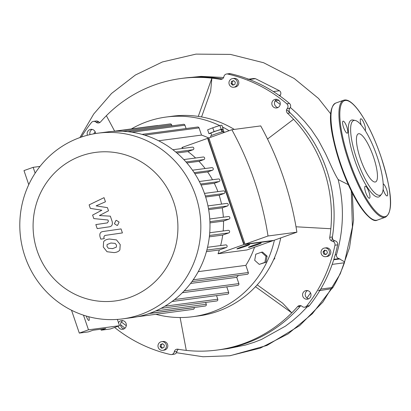 <?xml version="1.0" encoding="UTF-8"?>
<svg xmlns="http://www.w3.org/2000/svg" width="411" height="411" viewBox="0 0 411 411"><rect width="100%" height="100%" fill="white"/><g stroke="black" fill="none" stroke-linecap="round" stroke-linejoin="round"><path stroke-width="0.62" d="M28.76 184.637L23.982 170.596L33.157 167.328L39.995 166.424M35.146 173.165L33.157 167.328M71.519 310.233L79.297 333.085L88.437 331.877L93.025 330.244L105.786 328.553L101.198 330.187L100.865 329.206M101.198 330.187L110.338 328.975L119.519 325.712L117.371 319.409M79.297 333.085L88.478 329.817L119.519 325.712M86.336 316.064A4.028 1.022 70.4 0 0 86.567 316.804A4.028 1.022 70.4 0 0 88.956 320.462A4.028 1.022 70.4 0 0 88.699 316.722M83.49 315.175L88.478 329.817M163.922 347.526L161.8 348.281L160.095 346.756L160.506 344.475L162.622 343.719L164.333 345.245L163.922 347.526M162.797 343.879L161.487 344.346L161.076 346.627L162.607 347.994M160.506 344.475L161.487 344.346M160.095 346.756L161.076 346.627M233.772 80.792L232.456 81.255L232.045 83.536L233.576 84.907M231.475 81.388L233.592 80.633L235.303 82.159L234.892 84.44L232.77 85.195L231.064 83.669L231.475 81.388L232.456 81.255M231.064 83.669L232.045 83.536M326.688 250.592L327.439 252.791L325.974 254.543L323.765 254.096L323.015 251.897L324.479 250.145L326.688 250.592M325.229 250.299L324.002 251.768L324.752 253.967L326.211 254.26M323.015 251.897L324.002 251.768M323.765 254.096L324.752 253.967M81.311 137.079A143.686 138.779 82.5 0 1 91.432 122.555A3.355 3.242 82.5 0 1 96.056 122.17A3.355 3.242 -97.5 0 0 100.582 121.903A136.971 132.291 82.5 0 1 106.377 115.691A136.971 132.291 82.5 0 1 181.107 78.491A136.971 132.291 82.5 0 1 211.876 78.152L198.272 116.405M106.377 115.691L114.638 131.155M222.068 79.092L220.193 79.338A136.971 132.291 82.5 0 0 211.876 78.152L210.622 91.499L201.57 116.945M220.193 79.338A3.355 3.242 -97.5 0 0 223.897 76.677A3.355 3.242 82.5 0 1 227.761 74.047A143.686 138.779 82.5 0 1 286.801 103.783A3.355 3.242 82.5 0 1 287.217 108.571A3.355 3.242 -97.5 0 0 287.515 113.251A136.971 132.291 82.5 0 1 293.572 119.298A136.971 132.291 82.5 0 1 330.829 228.742L296.002 226.785M293.572 119.298L267.53 139.036M257.194 284.838L282.691 303.195L291.779 312.858A136.971 132.291 82.5 0 1 217.049 350.059A136.971 132.291 82.5 0 1 186.275 350.398A136.971 132.291 82.5 0 1 177.963 349.211A3.355 3.242 -97.5 0 0 174.254 351.873A3.355 3.242 82.5 0 1 170.395 354.508A143.686 138.779 82.5 0 1 114.607 327.459M330.829 228.742A136.971 132.291 82.5 0 1 329.756 237.332A3.355 3.242 -97.5 0 0 332.365 241.19A3.355 3.242 82.5 0 1 334.944 245.203A143.686 138.779 82.5 0 1 306.724 305.995A3.355 3.242 82.5 0 1 302.095 306.385A3.355 3.242 -97.5 0 0 297.574 306.647A136.971 132.291 82.5 0 1 291.779 312.858L255.467 286.719M118.486 322.671A4.362 4.213 82.5 0 1 126.295 324.377A4.362 4.213 82.5 0 1 118.096 326.216M87.451 135.24A4.362 4.213 82.5 0 1 90.8 129.357A4.362 4.213 82.5 0 1 95.588 133.529M277.446 107.749A4.362 4.213 82.5 0 1 271.861 104.173A4.362 4.213 82.5 0 1 275.468 99.298A4.362 4.213 82.5 0 1 277.446 107.749M161.641 341.675L163.018 341.495A4.362 4.213 82.5 0 1 167.77 345.266A4.362 4.213 82.5 0 1 164.164 350.146L162.787 350.326A4.362 4.213 82.5 0 1 160.809 341.875A4.362 4.213 82.5 0 1 166.393 345.451A4.362 4.213 82.5 0 1 162.787 350.326M232.611 78.588L233.987 78.403A4.362 4.213 82.5 0 1 235.965 86.86A4.362 4.213 82.5 0 1 235.133 87.06L233.756 87.24A4.362 4.213 82.5 0 1 229.004 83.469A4.362 4.213 82.5 0 1 232.611 78.588A4.362 4.213 82.5 0 1 234.589 87.04A4.362 4.213 82.5 0 1 233.756 87.24M302.804 296.285A4.362 4.213 82.5 0 1 306.205 290.541A4.362 4.213 82.5 0 1 310.957 294.312A4.362 4.213 82.5 0 1 302.804 296.285M324.654 248.018L326.036 247.833A4.362 4.213 82.5 0 1 330.788 251.609A4.362 4.213 82.5 0 1 327.182 256.49L325.8 256.67A4.362 4.213 82.5 0 1 321.253 253.762A4.362 4.213 82.5 0 1 324.654 248.018A4.362 4.213 82.5 0 1 329.406 251.789A4.362 4.213 82.5 0 1 325.8 256.67M186.275 350.398L180.121 317.523M227.555 125.679L227.057 125.432M222.998 129.09L224.154 132.476M221.986 129.496L222.752 131.746M215.436 126.922L215.79 126.809M216.176 126.68L215.564 126.763M273.51 259.927L274.825 258.349L274.558 257.563M274.183 258.437L274.825 258.349M254.692 260.307L255.791 254.224L261.442 252.21L265.999 256.284L264.9 262.367L259.249 264.381L254.692 260.307M261.442 252.21L262.547 252.066L267.099 256.14L266.004 262.223L259.249 264.381M266.004 262.223L264.9 262.367M267.099 256.14L265.999 256.284M234.28 129.414A100.716 97.273 -97.5 0 0 172.307 116.226L166.27 117.027A100.716 97.273 82.5 0 1 219.638 125.555M274.373 240.178A100.716 97.273 82.5 0 1 211.896 312.077A100.716 97.273 82.5 0 1 192.702 316.711L198.739 315.91A100.716 97.273 -97.5 0 0 280.723 237.923M192.702 316.711A100.716 97.273 82.5 0 1 155.867 314.292M131.335 128.946A100.716 97.273 82.5 0 1 166.27 117.027M222.464 126.963A100.716 97.273 82.5 0 1 229.076 130.724M122.899 320.652A4.362 4.213 -97.5 0 0 123.983 328.857M92.162 129.403A4.362 4.213 -97.5 0 0 90.009 134.613M276.824 99.344A4.362 4.213 -97.5 0 0 277.913 107.548M307.567 290.587A4.362 4.213 -97.5 0 0 308.651 298.792M99.894 122.493A3.355 3.242 82.5 0 1 98.712 121.815A3.355 3.242 -97.5 0 0 96.164 121.019L93.508 121.368M223.641 77.499L201.138 76.384L183.758 78.136A136.971 132.291 82.5 0 1 222.402 78.912A136.971 132.291 82.5 0 0 183.758 78.136L181.107 78.491M287.515 113.251L290.171 112.897A3.355 3.242 82.5 0 1 289.873 108.216A3.355 3.242 -97.5 0 0 289.457 103.433A143.686 138.779 -97.5 0 0 230.417 73.692A3.355 3.242 -97.5 0 0 229.302 73.641L226.651 73.99M290.171 112.897A136.971 132.291 82.5 0 1 332.412 236.977L329.756 237.332M304.649 307.181L307.305 306.832A3.355 3.242 -97.5 0 0 309.38 305.645A143.686 138.779 -97.5 0 0 337.601 244.853A3.355 3.242 -97.5 0 0 335.022 240.836A3.355 3.242 82.5 0 1 332.412 236.977M297.574 306.647L300.23 306.298A3.355 3.242 82.5 0 1 300.914 305.707M300.23 306.298A136.971 132.291 82.5 0 1 219.705 349.71L217.049 350.059M171.505 354.559L174.161 354.205A3.355 3.242 -97.5 0 0 176.91 351.523A3.355 3.242 82.5 0 1 178.41 349.288M373.507 157.002A25.549 6.484 70.4 0 0 358.377 133.801A25.549 6.484 70.4 0 0 360.837 160.043A25.549 6.484 70.4 0 0 375.51 181.939A25.549 6.484 70.4 0 0 373.507 157.002M343.55 127.374A6.381 1.618 70.4 0 0 347.326 133.164A6.381 1.618 70.4 0 0 346.827 126.937A6.381 1.618 70.4 0 0 343.051 121.147A6.381 1.618 70.4 0 0 343.55 127.374M365.708 192.451A6.381 1.618 70.4 0 0 369.484 198.246A6.381 1.618 70.4 0 0 368.98 192.019A6.381 1.618 70.4 0 0 365.204 186.224A6.381 1.618 70.4 0 0 365.708 192.451M383.114 189.255A6.381 1.618 70.4 0 0 383.386 190.113A6.381 1.618 70.4 0 0 387.162 195.903A6.381 1.618 70.4 0 0 386.664 189.677A6.381 1.618 70.4 0 0 383.18 183.881M365.245 130.631A6.381 1.618 70.4 0 0 364.511 124.6A6.381 1.618 70.4 0 0 360.735 118.805A6.381 1.618 70.4 0 0 361.233 125.031A6.381 1.618 70.4 0 0 361.243 125.062M355.253 120.469L353.07 120.027A40.776 10.347 70.4 0 0 355.361 161.996A40.776 10.347 70.4 0 0 380.098 195.975L381.506 194.254A39.615 10.054 -109.6 0 1 357.472 161.24A39.615 10.054 -109.6 0 1 355.253 120.469A39.615 10.054 -109.6 0 1 377.118 156.524A39.615 10.054 -109.6 0 1 381.506 194.254M90.322 208.367L101.851 210.227L92.609 215.087L93.8 218.585L107.985 220.008L108.412 221.257L107.41 222.89L95.835 224.591L97.196 228.598L109.043 226.857C111.823 226.533 112.861 224.74 112.157 221.472L110.338 216.165L99.405 215.559L108.509 210.781L107.441 207.653L96.102 205.86L105.447 201.796L104.04 197.66L89.13 204.863L90.322 208.367M116.405 247.098L116.498 245.115L115.137 243.369L110.821 243.024L107.101 244.53L106.999 246.487L108.37 248.259L112.717 248.604L116.405 247.098M112.306 248.66L112.717 248.604M111.227 242.968L110.821 243.024M116.493 239.911L109.454 239.017C106.536 239.315 104.589 240.23 103.623 241.766L103.284 247.021L107.014 251.722L114.083 252.611C116.976 252.318 118.907 251.404 119.878 249.867L120.212 244.576L116.493 239.911M121.05 228.917L103.161 231.501C100.382 231.809 99.334 233.602 100.027 236.87L100.803 239.151L104.296 238.647L103.772 237.106L104.779 235.472L122.411 232.924L121.05 228.917M114.402 223.743L117.078 225.459L117.572 225.336L119.087 222.074L116.411 220.358L115.917 220.476L114.402 223.743M248.701 247.381A6.715 0.349 -18.8 0 1 248.46 247.365A6.715 0.349 -18.8 0 1 254.707 244.869A6.715 0.349 -18.8 0 1 261.175 243.04A6.715 0.349 -18.8 0 1 255.745 245.254A6.715 0.349 -18.8 0 1 248.701 247.381M237.152 248.912A6.715 0.349 -18.8 0 1 236.916 248.896A6.715 0.349 -18.8 0 1 243.158 246.4A6.715 0.349 -18.8 0 1 249.626 244.571A6.715 0.349 -18.8 0 1 244.196 246.785A6.715 0.349 -18.8 0 1 237.152 248.912M221.205 129.804L223.168 129.023L221.175 129.285L214.064 131.597L208.937 133.642L211.059 133.334M221.935 131.941L221.139 129.604A5.374 0.283 161.2 0 0 220.948 129.593A5.374 0.283 161.2 0 0 215.313 131.289A5.374 0.283 161.2 0 0 210.966 133.066L211.763 135.404M221.175 129.285L219.88 125.478L212.764 127.79L207.642 129.835L208.937 133.642M214.064 131.597L212.764 127.79M223.168 129.023L221.873 125.216L219.88 125.478M223.599 132.671L223.276 131.71A6.715 0.349 161.2 0 0 223.034 131.695A6.715 0.349 161.2 0 0 215.991 133.822A6.715 0.349 161.2 0 0 210.56 136.036L210.951 137.171M244.602 242.978L243.702 243.297L244.668 243.168M243.702 243.297L208.392 139.581L209.297 139.262M268.018 235.991A316.105 305.311 -97.5 0 0 231.85 129.737L208.839 137.921L245.013 244.175L273.88 240.358L296.891 232.169L268.018 235.991L245.013 244.175M272.57 240.527L272.657 240.789L243.79 244.612L207.617 138.358L208.927 138.183M243.79 244.612L218.041 253.772L246.908 249.955L272.657 240.789M183.219 148.366A86.947 83.978 -97.5 0 0 181.868 147.518L207.617 138.358M195.61 158.009A86.947 83.978 -97.5 0 0 187.884 151.572L192.99 149.753A1.341 1.295 -97.5 0 0 192.379 147.153L172.882 149.732M205.14 168.531A86.947 83.978 -97.5 0 0 198.965 161.328L203.799 159.607A1.341 1.295 -97.5 0 0 203.188 157.007L183.815 159.571M212.472 179.761A86.947 83.978 -97.5 0 0 207.632 171.942L212.374 170.257A1.341 1.295 -97.5 0 0 211.763 167.652L192.512 170.2M217.897 191.629A86.947 83.978 -97.5 0 0 214.295 183.27L219.068 181.57A1.341 1.295 -97.5 0 0 218.462 178.97L199.34 181.503M221.529 204.103A86.947 83.978 -97.5 0 0 219.15 195.24L224.057 193.494A1.341 1.295 -97.5 0 0 223.45 190.894L204.467 193.406M223.343 217.198A86.947 83.978 -97.5 0 0 222.248 207.838L227.386 206.009A1.341 1.295 -97.5 0 0 226.78 203.409L207.956 205.901M223.168 230.977A86.947 83.978 -97.5 0 0 223.507 221.087L229.009 219.13A1.341 1.295 -97.5 0 0 228.403 216.53L209.764 218.996M220.62 245.567A86.947 83.978 -97.5 0 0 222.7 235.071L228.757 232.919A1.341 1.295 -97.5 0 0 228.146 230.319L209.733 232.754M218.041 253.772A86.947 83.978 -97.5 0 0 219.351 249.965L226.266 247.504A1.341 1.295 -97.5 0 0 225.66 244.905L207.534 247.299M231.85 129.737L260.718 125.915A316.105 305.311 82.5 0 1 296.891 232.169M176.93 153.02L187.884 151.572M186.851 162.931L198.965 161.328M194.819 173.637L207.632 171.942M201.056 185.022L214.295 183.27M205.664 197.023L219.15 195.24M208.66 209.636L222.248 207.838M206.414 251.676L219.351 249.965M191.916 281.612L247.252 274.291A1.341 1.295 -97.5 0 0 248.301 272.524L245.855 265.347L198.251 271.645M245.855 265.347A86.947 83.978 -97.5 0 0 254.532 247.242M209.954 222.88L223.507 221.087M209.343 236.839L222.7 235.071M80.171 137.48A93.662 90.466 -97.5 0 0 22.343 247.252A93.662 90.466 -97.5 0 0 122.601 318.879A93.662 90.466 -97.5 0 0 199.998 214.152A93.662 90.466 -97.5 0 0 98.024 133.169A93.662 90.466 -97.5 0 0 80.171 137.48M81.388 155.826A74.93 72.372 82.5 0 1 176.694 241.036A74.93 72.372 82.5 0 1 58.424 283.122A74.93 72.372 82.5 0 1 81.388 155.826M122.601 318.879L131.761 317.667A93.662 90.466 -97.5 0 0 137.366 316.737A93.662 90.466 -97.5 0 0 149.614 313.357A93.662 90.466 -97.5 0 0 161.266 308.235A93.662 90.466 -97.5 0 0 172.307 301.309A93.662 90.466 -97.5 0 0 182.674 292.411A93.662 90.466 -97.5 0 0 192.245 281.16A93.662 90.466 -97.5 0 0 207.067 249.236A93.662 90.466 -97.5 0 0 209.595 234.44A93.662 90.466 -97.5 0 0 209.851 220.445A93.662 90.466 -97.5 0 0 208.207 207.134A93.662 90.466 -97.5 0 0 204.827 194.439A93.662 90.466 -97.5 0 0 199.767 182.34A93.662 90.466 -97.5 0 0 192.97 170.863A93.662 90.466 -97.5 0 0 184.272 160.059A93.662 90.466 -97.5 0 0 173.308 150.061A93.662 90.466 -97.5 0 0 142.298 134.443A93.662 90.466 -97.5 0 0 127.965 131.7A93.662 90.466 -97.5 0 0 114.433 131.304A93.662 90.466 -97.5 0 0 107.179 131.957L98.024 133.169M208.886 138.055A86.947 83.978 -97.5 0 0 201.513 135.085L158.595 140.768M182.366 292.719L237.82 285.378A1.341 1.295 -97.5 0 0 238.868 283.611L236.731 277.333L190.545 283.446M236.731 277.333A86.947 83.978 -97.5 0 0 238.385 275.462M194.177 307.485L194.213 307.587A1.341 1.295 82.5 0 1 193.165 309.355L137.325 316.747M149.491 313.403L205.233 306.02A1.341 1.295 -97.5 0 0 206.281 304.258L205.664 302.434M161.066 308.337L216.72 300.97A1.341 1.295 -97.5 0 0 217.768 299.208L216.546 295.612M172.045 301.504L227.602 294.148A1.341 1.295 -97.5 0 0 228.65 292.38L226.764 286.842M142.047 134.376L197.67 127.014A1.341 1.295 82.5 0 1 199.068 127.908L201.513 135.085M112.794 131.397L157.531 125.478A1.341 1.295 82.5 0 1 158.071 125.525M114.381 131.309L170.205 123.916A1.341 1.295 82.5 0 1 171.603 124.816L171.952 125.838M127.816 131.684L183.542 124.307A1.341 1.295 82.5 0 1 184.945 125.201L186.08 128.545M290.346 107.461L297.251 113.713L304.623 121.451L311.23 129.532L318.171 139.802L325.044 152.712C328.41 159.355 333.634 172.43 338.171 179.571C344.315 204.842 343.75 229.888 336.486 254.697C336.28 256.762 337.133 258.072 339.049 258.622L344.608 261.884A3.355 3.242 -97.5 0 1 344.418 262.773L332.175 264.391A143.686 138.779 82.5 0 1 320.714 289.082A3.355 3.242 82.5 0 1 318.371 290.654M275.231 100.757A3.355 3.242 -97.5 0 0 275.375 100.865A136.971 132.291 82.5 0 1 280.194 104.409M286.611 109.67A136.971 132.291 82.5 0 1 331.728 240.99M248.598 79.189L253.859 78.496L255.457 78.676L279.465 90.749C280.939 91.941 281.237 93.4 280.369 95.131A26.438 5.723 116.7 0 0 279.958 95.866L279.901 95.969M247.807 79.297A3.355 3.242 82.5 0 1 249.359 79.482A143.686 138.779 82.5 0 1 273.336 91.561L279.465 90.749M93.667 133.858A136.971 132.291 82.5 0 1 95.141 131.756M319.809 290.598L331.769 288.64A3.355 3.242 -97.5 0 0 332.956 287.459A143.686 138.779 -97.5 0 0 344.418 262.773M307.264 306.837L300.009 314.245L292.509 320.806L285.465 326.128L261.483 339.455L254.168 342.301L245.526 345.029L227.91 348.626L219.705 349.71A136.971 132.291 82.5 0 0 300.78 305.666M310.531 292.915A136.971 132.291 82.5 0 1 306.93 298.001M126.275 325.687A136.971 132.291 82.5 0 1 121.379 321.952M348.297 184.647L338.171 179.571M174.254 351.873L176.91 351.523M98.712 121.815L96.056 122.17M227.761 74.047L230.417 73.692M289.457 103.433L286.801 103.783M289.873 108.216L287.217 108.571M335.022 240.836L332.365 241.19M334.944 245.203L337.601 244.853M309.38 305.645L306.724 305.995M372.34 219.207A61.434 15.587 -109.6 0 1 341.243 167.02A61.434 15.587 -109.6 0 1 332.381 106.917M335.72 103.063A62.107 15.762 70.4 0 0 341.695 166.856A62.107 15.762 70.4 0 0 377.365 220.085C373.959 222.145 368.338 217.815 360.509 207.082C354.354 197.927 348.574 186.332 343.17 172.301C331.954 141.225 325.132 109.567 335.72 103.063L343.673 100.233A62.107 15.762 -109.6 0 0 349.648 164.025A62.107 15.762 -109.6 0 0 385.318 217.255L377.365 220.085M380.889 156.437A61.434 15.587 70.4 0 0 340.097 109.275A61.434 15.587 70.4 0 0 374.339 209.867A61.434 15.587 70.4 0 0 380.889 156.437M175.764 152.034L192.99 149.753M186.003 161.96L203.799 159.607M194.187 172.661L212.374 170.257M200.583 184.015L219.068 181.57M205.336 195.97L224.057 193.494M208.464 208.511L227.386 206.009M209.908 221.657L229.009 219.13M206.851 250.073L226.266 247.504M209.492 235.467L228.757 232.919M149.003 313.572L194.213 307.587M155.641 310.957L206.281 304.258M164.893 306.205L217.768 299.208M174.654 299.532L228.65 292.38M184.205 290.849L238.868 283.611M193.196 279.819L248.301 272.524M144.595 135.121L199.068 127.908M131.952 132.219L184.945 125.201M122.648 131.294L171.603 124.816M278.858 100.402L275.375 100.865M336.486 254.697L335.186 254.866M280.369 95.131L278.971 95.311M255.457 78.676L249.359 79.482M332.956 287.459L320.714 289.082M339.049 258.622L333.871 259.31M340.072 258.935L333.722 259.778M331.769 288.64L312.345 313.727L288.132 333.86L260.189 348.148L229.734 355.762L202.977 356.753L176.458 352.71M351.292 190.992L352.412 226.949L344.608 261.884M385.318 217.255C395.069 211.146 389.977 185.012 380.91 156.437C374.817 138.805 367.968 124.322 360.365 112.994C356.691 107.625 353.285 103.875 350.157 101.743C347.773 100.109 345.615 99.601 343.673 100.233M120.557 324.711L124.975 328.163M79.898 137.577L93.718 114.017L111.535 93.472L135.378 75.023L162.427 61.953L195.97 54.118L230.432 54.406L263.636 62.744L294.209 78.486L318.52 98.46L330.701 113.873M352.304 193.006L353.583 220.034L349.52 247.663L340.216 273.901L322.835 302.147L299.67 325.615L266.965 345.451L230.247 355.69"/></g></svg>
